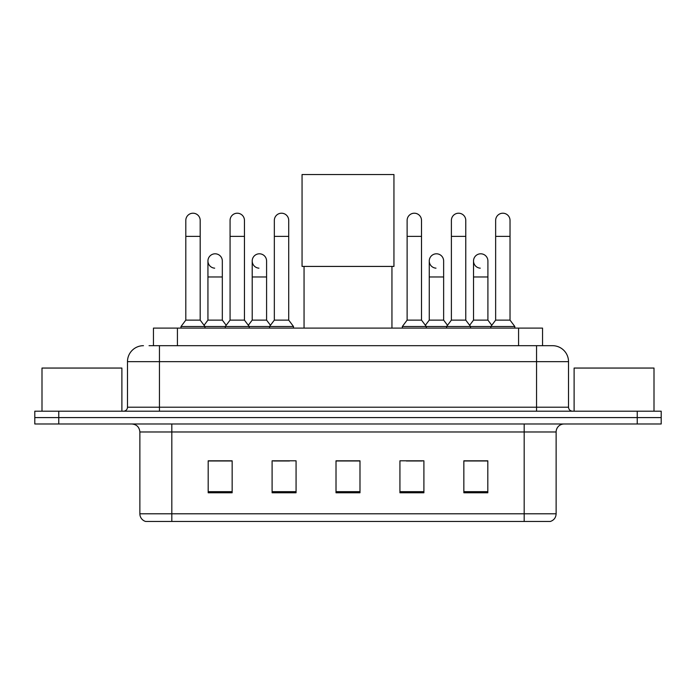 <?xml version="1.0" encoding="UTF-8"?>
<svg xmlns="http://www.w3.org/2000/svg" width="696" height="696" viewBox="0 0 696 696"><rect width="100%" height="100%" fill="white"/><g stroke="black" fill="none" stroke-linecap="round" stroke-linejoin="round"><path stroke-width="1.04" d="M153.459 345.686L153.459 328.103L542.541 328.103L542.541 345.686M149.422 345.686L546.943 345.686M149.057 345.686L159.445 345.686L159.445 361.659L127.481 361.659L127.481 407.204A3.993 3.993 0 0 1 123.488 411.197M143.463 345.686A15.982 15.982 0 0 0 127.481 361.659M552.537 345.686A15.982 15.982 0 0 1 568.519 361.659L536.555 361.659L536.555 345.686L552.293 345.686M568.519 361.659L568.519 407.204C568.754 409.631 570.085 410.962 572.512 411.197M58.768 411.197L34.8 411.197L34.8 417.591L58.768 417.591L34.8 417.591L34.8 423.986L58.768 423.986L58.768 417.591L637.231 417.591L58.768 417.591L58.768 411.197L637.231 411.197L637.231 417.591L661.2 417.591L637.231 417.591L637.231 423.986L58.768 423.986M637.231 423.986L661.2 423.986L661.2 411.197L637.231 411.197M556.13 513.787C555.913 517.615 553.999 520.173 550.379 521.461L524.175 521.461L524.175 513.787L556.13 513.787L556.13 431.972A7.987 7.987 0 0 1 564.125 423.986M524.175 521.461L145.621 521.461A7.987 7.987 0 0 1 139.87 513.787L139.87 431.972C139.391 427.118 136.729 424.456 131.875 423.986M487.818 492.777L487.818 460.813L463.849 460.813L463.849 492.777L487.818 492.777M423.899 492.777L423.899 460.813L399.93 460.813L399.93 492.777L423.899 492.777M232.151 492.777L232.151 460.813L208.182 460.813L208.182 492.777L232.151 492.777M296.07 492.777L296.07 460.813L272.101 460.813L272.101 492.777L296.07 492.777M359.989 492.777L359.989 460.813L336.011 460.813L336.011 492.777L359.989 492.777M139.87 513.787L171.825 513.787L171.825 521.461L161.02 521.461M509.803 521.461L186.197 521.461M472.723 460.978L466.572 460.978M273.537 460.978L289.519 460.978M229.271 460.978L223.12 460.978M406.325 460.978L422.307 460.978M359.989 460.978L336.011 460.978M232.151 460.978L208.182 460.978M487.818 460.978L463.849 460.978M121.887 411.197L121.887 368.053L41.995 368.053L41.995 411.197M304.056 266.42L304.056 328.103M391.944 266.42L391.944 328.103M302.055 174.539L393.945 174.539L393.945 266.42L302.055 266.42L302.055 174.539M185.806 236.379L200.187 236.379L200.187 320.116L185.806 320.116L185.806 220.406A7.195 7.195 0 0 1 193.453 213.228A7.195 7.195 0 0 1 200.187 220.406A7.195 7.195 0 0 0 193.453 213.228M185.806 320.116L181.012 326.511L181.012 328.103M200.187 320.116L204.981 326.511L181.012 326.511M230.071 320.116L230.071 236.379L244.453 236.379L244.453 320.116L230.071 320.116L225.278 326.511L204.981 326.511L204.981 328.103M230.071 236.379L230.071 220.406A7.195 7.195 0 0 1 237.71 213.228A7.195 7.195 0 0 1 244.453 220.406A7.195 7.195 0 0 0 237.71 213.228M244.453 320.116L249.246 326.511L225.278 326.511L225.278 328.103M274.337 320.116L274.337 236.379L288.718 236.379L288.718 320.116L274.337 320.116L269.543 326.511L249.246 326.511L249.246 328.103M274.337 236.379L274.337 220.406A7.195 7.195 0 0 1 281.976 213.228A7.195 7.195 0 0 1 288.718 220.406A7.195 7.195 0 0 0 281.976 213.228M288.718 320.116L293.512 326.511L269.543 326.511L269.543 328.103M293.512 326.511L293.512 328.103M407.125 236.379L421.506 236.379L421.506 320.116L407.125 320.116L407.125 220.406A7.195 7.195 0 0 1 414.764 213.228A7.195 7.195 0 0 1 421.506 220.406A7.195 7.195 0 0 0 414.764 213.228M407.125 320.116L402.332 326.511L402.332 328.103M421.506 320.116L426.3 326.511L402.332 326.511M451.391 320.116L451.391 236.379L465.772 236.379L465.772 320.116L451.391 320.116L446.597 326.511L426.3 326.511L426.3 328.103M451.391 236.379L451.391 220.406A7.195 7.195 0 0 1 459.029 213.228A7.195 7.195 0 0 1 465.772 220.406A7.195 7.195 0 0 0 459.029 213.228M465.772 320.116L470.566 326.511L446.597 326.511L446.597 328.103M495.648 320.116L495.648 236.379L510.029 236.379L510.029 320.116L495.648 320.116L490.854 326.511L470.566 326.511L470.566 328.103M495.648 236.379L495.648 220.406A7.195 7.195 0 0 1 503.295 213.228A7.195 7.195 0 0 1 510.029 220.406A7.195 7.195 0 0 0 503.295 213.228M510.029 320.116L514.831 326.511L490.854 326.511L490.854 328.103M514.831 326.511L514.831 328.103M214.681 268.169A7.195 7.195 0 0 1 207.939 260.991A7.195 7.195 0 0 1 215.577 253.814A7.195 7.195 0 0 1 222.32 260.991L222.32 276.973L207.939 276.973L207.939 260.991M222.32 276.973L222.32 320.116L207.939 320.116L207.939 276.973M207.939 320.116L204.067 325.284M222.32 320.116L226.191 325.284M258.938 268.169A7.195 7.195 0 0 1 252.204 260.991A7.195 7.195 0 0 1 259.843 253.814A7.195 7.195 0 0 1 266.585 260.991L266.585 276.973L252.204 276.973L252.204 260.991M266.585 276.973L266.585 320.116L252.204 320.116L252.204 276.973M252.204 320.116L248.324 325.284M266.585 320.116L270.457 325.284M435.992 268.169A7.195 7.195 0 0 1 429.258 260.991A7.195 7.195 0 0 1 436.897 253.814A7.195 7.195 0 0 1 443.639 260.991L443.639 276.973L429.258 276.973L429.258 260.991M443.639 276.973L443.639 320.116L429.258 320.116L429.258 276.973M429.258 320.116L425.378 325.284M443.639 320.116L447.511 325.284M480.257 268.169A7.195 7.195 0 0 1 473.524 260.991A7.195 7.195 0 0 1 481.162 253.814A7.195 7.195 0 0 1 487.905 260.991L487.905 276.973L473.524 276.973L473.524 260.991M487.905 276.973L487.905 320.116L473.524 320.116L473.524 276.973M473.524 320.116L469.643 325.284M487.905 320.116L491.776 325.284M654.005 411.197L654.005 368.053L574.113 368.053L574.113 411.197M177.428 345.686L177.428 328.103M518.572 345.686L518.572 328.103M159.445 411.197L159.445 407.204L568.519 407.204M127.481 407.204L159.445 407.204L159.445 361.659L536.555 361.659L536.555 411.197M524.175 423.986L524.175 431.972L139.87 431.972M556.13 431.972L524.175 431.972L524.175 513.787L171.825 513.787L171.825 423.986M359.989 491.663L336.011 491.663M296.07 491.663L272.101 491.663M232.151 491.663L208.182 491.663M423.899 491.663L399.93 491.663M487.818 491.663L463.849 491.663M200.187 236.379L200.187 220.406M244.453 236.379L244.453 220.406M288.718 236.379L288.718 220.406M421.506 236.379L421.506 220.406M465.772 236.379L465.772 220.406M510.029 236.379L510.029 220.406"/></g></svg>
